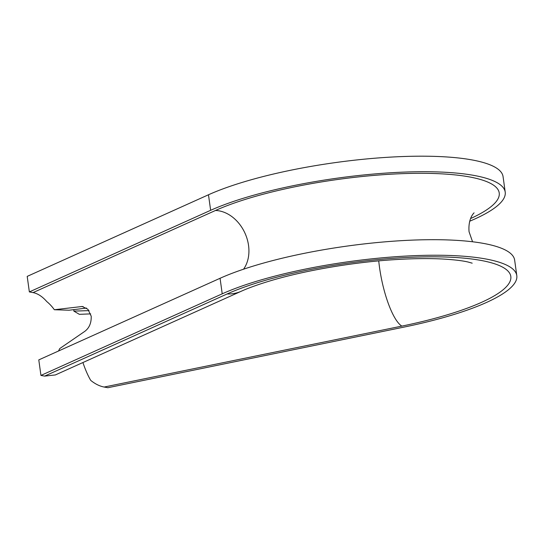 <?xml version="1.0" encoding="UTF-8"?>
<svg xmlns="http://www.w3.org/2000/svg" width="544" height="544" viewBox="0 0 544 544"><rect width="100%" height="100%" fill="white"/><g stroke="black" fill="none" stroke-linecap="round" stroke-linejoin="round"><path stroke-width="0.82" d="M469.703 221.218A164.098 36.917 172.1 0 0 505.213 192.127A164.098 36.917 172.1 0 0 414.242 171.809A164.098 36.917 172.1 0 0 247.112 197.118A164.098 36.917 172.1 0 0 210.637 210.31L29.356 291.917L33.062 292.597C37.781 293.529 42.357 296.521 46.784 301.573A35.217 27.22 -114.2 0 1 54.339 309.733L82.219 306.49L87.917 309.284L91.215 316.22C91.406 322.973 89.264 328.025 84.782 331.364L59.724 348.575A35.217 27.22 -114.2 0 1 58.466 351.03M82.919 362.535A51.313 13.702 -101.6 0 0 90.739 380.406C95.214 383.996 99.681 386.206 104.142 387.042L107.841 387.722L403.682 327.168A164.098 36.917 172.1 0 0 449.813 315.751A164.098 36.917 172.1 0 0 516.8 275.631L514.644 260.1A164.098 36.917 172.1 0 0 423.674 239.782A164.098 36.917 172.1 0 0 256.544 265.091A164.098 36.917 172.1 0 0 220.068 278.283L38.787 359.89L40.943 375.428L44.649 376.108L55.359 374.945L241.271 291.244A51.313 39.664 65.8 0 1 227.079 293.978L44.649 376.108M516.8 275.631A164.098 36.917 172.1 0 0 425.83 255.32A164.098 36.917 172.1 0 0 258.699 280.622A164.098 36.917 172.1 0 0 222.224 293.821L40.943 375.428M505.213 192.127L503.057 176.589A164.098 36.917 172.1 0 0 412.087 156.278A164.098 36.917 172.1 0 0 244.956 181.58A164.098 36.917 172.1 0 0 208.481 194.772L27.2 276.386L29.356 291.917M86.489 308.054L69.068 310.223L54.339 309.733M89.039 310.631L73.841 311.1A51.313 13.702 -101.6 0 1 73.841 309.631M90.671 313.881L79.356 314.33L73.841 311.1M470.587 218.552A158.066 35.557 172.1 0 0 452.717 174.665A158.066 35.557 172.1 0 0 250.628 197.764A158.066 35.557 172.1 0 0 215.492 210.474A35.217 27.22 -114.2 0 1 248.54 245.398A35.217 27.22 -114.2 0 1 243.542 269.205M104.142 387.042L401.86 326.108A51.313 13.702 -101.6 0 1 379.535 267.519A51.313 13.702 -101.6 0 1 378.746 260.896M83.137 306.592L81.335 306.53M401.86 326.108A158.066 35.557 172.1 0 0 446.304 315.105A158.066 35.557 172.1 0 0 480.998 260.426A158.066 35.557 172.1 0 0 262.215 281.268A158.066 35.557 172.1 0 0 227.079 293.978M220.068 278.283L222.224 293.821M215.492 210.474L33.062 292.597M208.481 194.772L210.637 210.31M472.559 241.774L469.071 231.778C467.826 217.206 475.041 212.038 473.974 212.956M472.178 263.174L468.228 262.058C462.978 260.78 454.866 259.787 443.877 259.087C429.549 258.271 412.876 258.475 393.863 259.699C352.152 262.351 303.906 270.701 269.994 280.922C258.094 284.512 248.52 287.953 241.271 291.244"/></g></svg>
